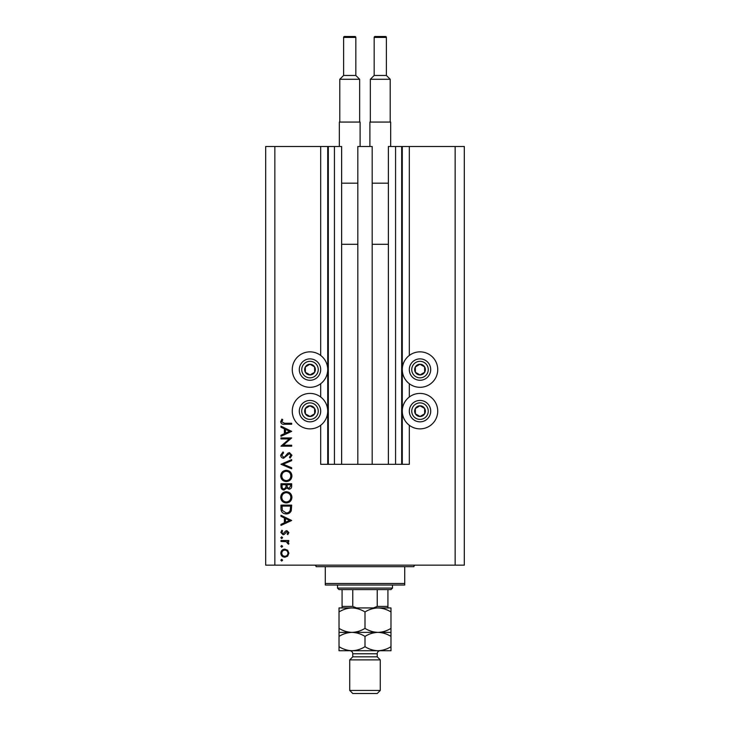 <?xml version="1.0" encoding="UTF-8"?>
<svg xmlns="http://www.w3.org/2000/svg" width="730" height="730" viewBox="0 0 730 730"><rect width="100%" height="100%" fill="white"/><g stroke="black" fill="none" stroke-linecap="round" stroke-linejoin="round"><path stroke-width="1.09" d="M357.819 464.316L372.181 464.316L372.181 146.511L357.819 146.511L357.819 464.316L341.622 464.316L341.622 146.511L320.689 146.511L320.689 355.455M320.689 383.715L320.689 397.01M320.689 425.28L320.689 464.316L328.327 464.316L328.327 146.511M334.44 146.511L334.44 464.316L328.327 464.316M341.622 464.316L334.44 464.316M395.56 146.511L395.56 464.316L401.673 464.316L401.673 146.511L388.378 146.511L388.378 464.316L372.181 464.316M395.56 464.316L388.378 464.316M401.673 146.511L402.285 146.511L402.285 464.316L401.673 464.316M409.311 425.28L409.311 464.316L402.285 464.316M455.146 146.511L455.146 565.157L464.316 565.157L464.316 146.511L409.311 146.511L409.311 355.455M409.311 383.715L409.311 397.01M409.311 146.511L402.285 146.511M420.005 351.86A17.721 17.721 0 0 0 402.285 369.581A17.721 17.721 0 0 0 420.005 387.311A17.721 17.721 0 0 0 437.726 369.581A17.721 17.721 0 0 0 420.005 351.86M420.005 393.415A17.721 17.721 0 0 1 437.726 411.145A17.721 17.721 0 0 1 420.005 428.866A17.721 17.721 0 0 1 402.285 411.145A17.721 17.721 0 0 1 420.005 393.415M309.995 387.311A17.721 17.721 0 0 1 292.274 369.581A17.721 17.721 0 0 1 309.995 351.86A17.721 17.721 0 0 1 327.715 369.581A17.721 17.721 0 0 1 309.995 387.311M309.995 428.866A17.721 17.721 0 0 0 327.715 411.145A17.721 17.721 0 0 0 309.995 393.415A17.721 17.721 0 0 0 292.274 411.145A17.721 17.721 0 0 0 309.995 428.866M289.363 438.903L280.968 438.903L280.968 437.945L291.662 437.945L283.24 445.218L291.662 445.218L291.662 446.176L280.968 446.176L289.363 438.903M283.587 458.239C281.789 458.02 280.822 457.007 280.694 455.182L283.03 451.934L283.568 452.837L281.789 455.182L283.596 457.281L284.654 456.898L287.812 453.221L289.436 452.618L291.936 455.255L290.12 458.102L289.463 457.236L290.841 455.146L289.481 453.576L283.587 458.239M280.968 464.271L291.662 459.617L291.662 460.639L283.231 464.207L291.662 467.775L291.662 468.797L280.968 464.271M280.694 475.951C280.986 472.52 282.838 470.64 286.269 470.312C289.701 470.595 291.589 472.447 291.936 475.86C291.662 479.345 289.783 481.243 286.315 481.554C282.884 481.252 281.004 479.382 280.694 475.951M280.694 497.34C280.986 493.909 282.838 492.029 286.269 491.701C289.701 491.993 291.589 493.836 291.936 497.249C291.662 500.734 289.783 502.632 286.315 502.943C282.884 502.642 281.004 500.771 280.694 497.34M280.968 515.28L291.662 520.49L280.968 525.427L280.968 524.386L284.39 522.808L284.39 517.953L280.968 516.329L280.968 515.28M280.831 560.193L281.716 559.299L282.61 560.193L281.716 561.078L280.831 560.193M455.146 565.157L265.684 565.157L265.684 146.511L274.854 146.511L274.854 565.157M320.689 146.511L274.854 146.511M284.855 549.152L287.62 550.219L288.916 553.203L287.629 556.169L284.855 557.245C282.373 557.017 281.032 555.667 280.831 553.203C281.032 550.73 282.373 549.38 284.855 549.152M280.831 546.341L281.716 545.447L282.61 546.341L281.716 547.235L280.831 546.341M280.968 541.477L280.968 540.51L288.779 540.51L288.779 541.477L287.629 541.477L288.916 543.385L288.651 544.215L287.821 543.686L286.279 541.642L280.968 541.477M280.831 537.7L281.716 536.815L282.61 537.7L281.716 538.594L280.831 537.7M286.872 530.637L288.916 532.617L287.802 534.615L287.136 533.968L287.958 532.617L286.908 531.604L284.298 534.387L283.085 534.752L280.831 532.462L281.889 530.226L282.61 530.865L281.789 532.416L283.048 533.794L285.667 531.002L286.872 530.637M286.178 513.911C282.738 513.71 280.995 511.894 280.968 508.454L280.968 505.133L291.662 505.133L291.279 510.69C290.303 512.861 288.596 513.929 286.178 513.911M280.968 486.636L280.968 483.744L291.662 483.744L291.662 485.833C291.781 487.822 290.896 488.954 289.007 489.228L286.735 487.996L283.997 490.049C282.026 489.812 281.013 488.671 280.968 486.636M280.968 426.156L291.662 431.366L280.968 436.303L280.968 435.262L284.39 433.675L284.39 428.829L280.968 427.205L280.968 426.156M281.789 421.794L284.545 423.272L291.662 423.272L291.662 424.24L284.435 424.24C282.3 424.531 281.05 423.701 280.694 421.739L281.926 419.166L282.747 419.732L281.789 421.794M284.846 556.278C286.735 556.105 287.766 555.083 287.958 553.194C287.766 551.314 286.735 550.283 284.846 550.11C282.966 550.283 281.944 551.314 281.789 553.194C281.944 555.083 282.966 556.105 284.846 556.278M285.494 522.297L289.573 520.417L285.494 518.473L285.494 522.297M290.567 506.1L282.063 506.1L282.337 510.38L286.178 512.953C288.204 512.944 289.564 512.004 290.266 510.133L290.567 506.1M286.315 501.984C289.107 501.692 290.613 500.123 290.841 497.303C290.586 494.484 289.062 492.933 286.269 492.659C283.495 492.951 282.008 494.502 281.789 497.303C281.999 500.141 283.505 501.702 286.315 501.984M290.567 486.007L290.567 484.702L287.136 484.702L287.136 485.35C286.945 486.946 287.565 487.914 288.989 488.27L290.567 486.007M286.041 485.34L286.041 484.702L282.063 484.702L282.063 486.07C281.871 487.713 282.519 488.717 283.997 489.091L285.914 487.339L286.041 485.34M286.315 480.595C289.107 480.294 290.613 478.734 290.841 475.905C290.586 473.095 289.062 471.543 286.269 471.27C283.495 471.562 282.008 473.104 281.789 475.905C281.999 478.752 283.505 480.313 286.315 480.595M285.494 433.173L289.573 431.284L285.494 429.349L285.494 433.173M307.385 374.253A5.347 5.347 0 0 0 314.594 366.852A5.347 5.347 0 0 0 305.332 366.971A5.347 5.347 0 0 0 307.385 374.253M307.731 373.623L310.067 374.928L314.657 372.2L314.594 366.852L309.931 364.233L305.332 366.971L305.396 372.318L307.731 373.623M315.223 360.255A10.694 10.694 0 0 1 319.329 374.809A10.694 10.694 0 0 1 304.766 378.916A10.694 10.694 0 0 1 300.669 364.352A10.694 10.694 0 0 1 315.223 360.255A10.694 10.694 0 0 0 300.669 364.352A10.694 10.694 0 0 0 304.766 378.916M305.396 372.318L310.067 374.928L314.657 372.2L314.594 366.852L309.931 364.233L305.332 366.971M417.387 374.253A5.347 5.347 0 0 0 424.604 366.852A5.347 5.347 0 0 0 415.343 366.971A5.347 5.347 0 0 0 417.387 374.253M417.743 373.623L420.069 374.928L424.668 372.2L424.604 366.852L419.933 364.233L415.343 366.971L415.406 372.318L417.743 373.623M425.234 360.255A10.694 10.694 0 0 1 429.331 374.809A10.694 10.694 0 0 1 414.777 378.916A10.694 10.694 0 0 1 410.671 364.352A10.694 10.694 0 0 1 425.234 360.255A10.694 10.694 0 0 0 410.671 364.352A10.694 10.694 0 0 0 414.777 378.916M415.406 372.318L420.069 374.928L424.668 372.2L424.604 366.852L419.933 364.233L415.343 366.971M417.387 415.808A5.347 5.347 0 0 0 424.604 408.408A5.347 5.347 0 0 0 415.343 408.526A5.347 5.347 0 0 0 417.387 415.808M417.743 415.188L420.069 416.492L424.668 413.755L424.604 408.408L419.933 405.798L415.343 408.526L415.406 413.873L417.743 415.188M425.234 401.81A10.694 10.694 0 0 1 429.331 416.374A10.694 10.694 0 0 1 414.777 420.471A10.694 10.694 0 0 1 410.671 405.916A10.694 10.694 0 0 1 425.234 401.81A10.694 10.694 0 0 0 410.671 405.916A10.694 10.694 0 0 0 414.777 420.471M420.069 416.492L424.668 413.755L424.604 408.408L419.933 405.798L415.343 408.526L415.406 413.873L420.069 416.492M307.385 415.808A5.347 5.347 0 0 0 314.594 408.408A5.347 5.347 0 0 0 305.332 408.526A5.347 5.347 0 0 0 307.385 415.808M307.731 415.188L310.067 416.492L314.657 413.755L314.594 408.408L309.931 405.798L305.332 408.526L305.396 413.873L307.731 415.188M315.223 401.81A10.694 10.694 0 0 1 319.329 416.374A10.694 10.694 0 0 1 304.766 420.471A10.694 10.694 0 0 1 300.669 405.916A10.694 10.694 0 0 1 315.223 401.81A10.694 10.694 0 0 0 300.669 405.916A10.694 10.694 0 0 0 304.766 420.471M310.067 416.492L314.657 413.755L314.594 408.408L309.931 405.798L305.332 408.526L305.396 413.873L310.067 416.492M314.575 565.157A1.524 1.524 0 0 1 316.108 566.681L325.279 566.681L325.279 583.489L404.721 583.489L404.721 566.681L325.279 566.681M415.425 565.157A1.524 1.524 0 0 0 413.892 566.681L404.721 566.681M404.721 583.489L404.721 585.022L325.279 585.022L325.279 583.489M378.906 607.935L377.985 607.935L378.906 607.935M339.021 611.959L339.021 607.935L352.015 607.935C356.578 608.09 360.903 609.431 365 611.959C369.042 609.44 373.377 608.108 377.985 607.935C382.547 608.09 386.882 609.431 390.979 611.959L390.979 607.935L352.015 607.935C347.398 608.108 343.073 609.44 339.021 611.959L339.021 636.405C343.073 633.886 347.398 632.554 352.015 632.381C347.453 632.235 343.118 630.893 339.021 628.366M392.503 588.079L390.979 589.603L339.021 589.603L337.497 588.079L392.503 588.079L392.503 585.022M337.497 588.079L337.497 585.022M387.922 607.935L387.922 606.411L387.922 607.935M387.922 589.603L387.922 606.411L377.227 606.411L373.505 607.935M377.227 589.603L377.227 606.411M352.773 589.603L352.773 606.411L356.495 607.935M342.078 589.603L342.078 607.935L342.078 606.411L352.773 606.411M377.227 656.827L352.773 656.827L349.725 659.883L380.275 659.883L377.227 656.827L377.227 653.779A3.057 3.057 0 0 1 380.275 650.722M380.275 690.443L377.227 693.5L352.773 693.5L349.725 690.443L380.275 690.443L380.275 659.883M352.773 656.827L352.773 653.779A3.057 3.057 0 0 0 349.725 650.722M349.725 690.443L349.725 659.883M390.979 632.381L377.985 632.381C382.547 632.536 386.882 633.877 390.979 636.405L390.979 628.366C386.927 630.875 382.602 632.216 377.985 632.381C373.422 632.235 369.097 630.893 365 628.366L365 611.959M390.979 628.366L390.979 611.959M365 628.366C360.958 630.875 356.623 632.216 352.015 632.381L339.021 632.381M377.985 632.381L352.015 632.381C356.578 632.536 360.903 633.877 365 636.405C369.042 633.886 373.377 632.554 377.985 632.381M339.021 646.698C343.118 649.226 347.453 650.567 352.015 650.722C356.623 650.549 360.958 649.216 365 646.698C369.097 649.226 373.422 650.567 377.985 650.722C382.602 650.549 386.927 649.216 390.979 646.698L390.979 650.722L339.021 650.722L339.021 636.405M365 646.698L365 636.405M390.979 646.698L390.979 636.405M355.829 37.413L343.611 37.413A0.912 0.912 0 0 1 344.524 36.5L354.917 36.5A0.912 0.912 0 0 1 355.829 37.413L355.829 75.464L359.653 79.278L359.653 122.065M343.611 37.413L343.611 75.464L339.788 79.278L339.788 122.065M339.331 146.511L339.331 122.065L360.109 122.065L360.109 146.511M341.622 183.175L357.819 183.175M341.622 244.295L357.819 244.295M359.653 79.278L339.788 79.278M343.611 75.464L355.829 75.464M385.476 36.5A0.912 0.912 0 0 1 386.389 37.413L374.171 37.413A0.912 0.912 0 0 1 375.083 36.5L385.476 36.5L375.083 36.5M386.389 37.413L386.389 75.464L390.212 79.278L390.212 122.065M374.171 37.413L374.171 75.464L370.347 79.278L370.347 122.065M369.891 146.511L369.891 122.065L390.669 122.065L390.669 146.511M372.181 183.175L388.378 183.175M372.181 244.295L388.378 244.295M390.212 79.278L370.347 79.278M374.171 75.464L386.389 75.464M327.715 146.511L327.715 464.316M305.961 376.78A8.249 8.249 0 0 0 317.194 373.614A8.249 8.249 0 0 0 314.028 362.381A8.249 8.249 0 0 0 302.795 365.548A8.249 8.249 0 0 0 305.961 376.78M415.972 376.78A8.249 8.249 0 0 0 427.205 373.614A8.249 8.249 0 0 0 424.039 362.381A8.249 8.249 0 0 0 412.806 365.548A8.249 8.249 0 0 0 415.972 376.78M415.972 418.345A8.249 8.249 0 0 0 427.205 415.178A8.249 8.249 0 0 0 424.039 403.945A8.249 8.249 0 0 0 412.806 407.112A8.249 8.249 0 0 0 415.972 418.345M305.961 418.345A8.249 8.249 0 0 0 317.194 415.178A8.249 8.249 0 0 0 314.028 403.945A8.249 8.249 0 0 0 302.795 407.112A8.249 8.249 0 0 0 305.961 418.345M377.227 653.779L352.773 653.779"/></g></svg>
